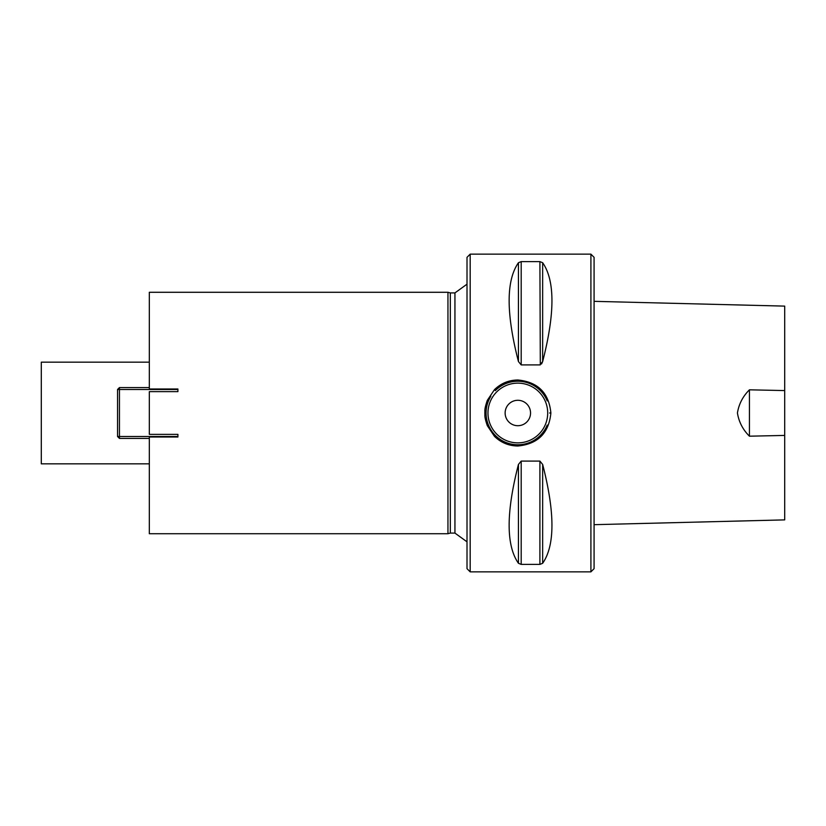 <?xml version="1.0" encoding="UTF-8"?>
<svg xmlns="http://www.w3.org/2000/svg" width="826" height="826" viewBox="0 0 826 826"><rect width="100%" height="100%" fill="white"/><g stroke="black" fill="none" stroke-linecap="round" stroke-linejoin="round"><path stroke-width="1.24" d="M177.91 434.373L149.32 434.373L149.32 391.627L177.91 391.627L177.91 389.49L119.45 389.49L119.45 436.51L177.91 436.51L177.91 434.373L177.91 437.016L149.32 437.016L149.32 533.72L447.95 533.72L447.95 292.28L149.32 292.28L149.32 388.984L177.91 388.984L177.91 391.627M590.91 254.15L594.08 257.33L594.08 568.67L590.91 571.85L470.18 571.85L470.18 254.15L590.91 254.15L590.91 571.85M149.32 463.83L41.3 463.83L41.3 362.17L149.32 362.17M542.651 262.72C555.041 280.489 555.041 313.436 542.651 361.561L539.905 364.906L521.196 364.906L518.439 361.561C506.049 313.436 506.049 280.489 518.439 262.72L521.196 261.605L539.905 261.605L542.651 262.72L542.651 361.561L541.546 363.956M542.651 464.439C555.041 512.564 555.041 545.511 542.651 563.28L539.905 564.395L521.196 564.395L518.439 563.28C506.049 545.511 506.049 512.564 518.439 464.439L521.196 461.094L539.905 461.094L542.651 464.439L542.651 563.28M521.196 461.094L521.196 564.395M539.905 261.605L540.318 364.855M521.196 261.605L521.196 364.906M484.8 413C485.172 410.728 483.891 410.357 487.319 400.342L494.475 389.645C500.969 383.336 508.754 380.115 517.84 379.991C537.912 381.932 548.918 392.928 550.88 413L550.88 413C548.918 433.061 537.912 444.068 517.84 446.009C508.764 445.885 500.969 442.664 494.475 436.355L487.319 425.669C483.891 415.643 485.172 415.282 484.8 413M549.61 413L550.88 413M505.13 413A12.71 12.71 0 0 1 524.19 401.994A12.71 12.71 0 0 1 524.19 424.006A12.71 12.71 0 0 1 505.13 413M547.215 425.091A31.77 31.77 0 0 1 503.364 441.28A31.77 31.77 0 0 1 490.85 396.243A31.77 31.77 0 0 0 503.364 441.28A31.77 31.77 0 0 0 547.215 425.091M495.29 390.626A31.77 31.77 0 0 1 547.215 400.899A31.77 31.77 0 0 0 495.29 390.626M470.18 571.85L467.01 568.67L467.01 257.33L470.18 254.15M447.95 533.72L450.315 533.09L450.315 292.91L447.95 292.28M749.44 436.19L749.44 389.82C742.904 396.284 738.898 403.997 737.432 412.969C738.867 421.952 742.863 429.685 749.44 436.19L784.7 435.426L784.7 519.884L784.7 390.574L749.44 389.82M784.7 326.6L784.7 319.012M594.08 301.335L784.7 306.116L784.7 390.574M149.32 438.42L119.45 438.42L119.45 436.51L117.55 436.51L117.55 389.49L119.45 387.58L149.32 387.58M119.45 387.58L119.45 389.49L117.55 389.49M119.45 438.42L117.55 436.51M518.439 262.72L518.439 361.561M539.905 564.395L539.905 461.094M518.439 563.28L518.439 464.439M547.7 413A29.86 29.86 0 0 0 502.91 387.136A29.86 29.86 0 0 0 502.91 438.864A29.86 29.86 0 0 0 547.7 413M450.315 533.09L454.94 533.09L454.94 292.91L467.01 284.175M450.315 292.91L454.94 292.91M454.94 533.09L467.01 541.825M594.08 524.675L784.7 519.884"/></g></svg>
